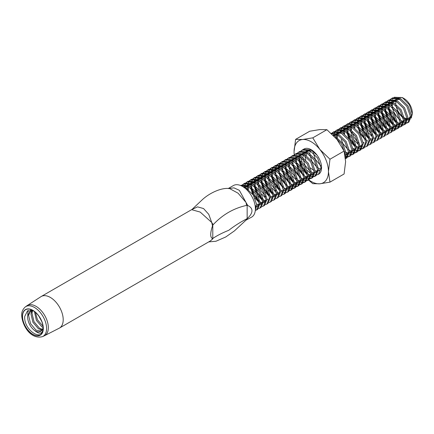 <?xml version="1.0" encoding="UTF-8"?>
<svg xmlns="http://www.w3.org/2000/svg" width="434" height="434" viewBox="0 0 434 434"><rect width="100%" height="100%" fill="white"/><g stroke="black" fill="none" stroke-linecap="round" stroke-linejoin="round"><path stroke-width="0.65" d="M212.503 225.935C211.325 229.499 210.729 232.38 210.723 234.572C210.729 236.736 211.325 238.016 212.503 238.407L212.785 238.478L212.785 225.105L212.503 225.935L211.721 222.468L200.199 212.08L191.633 209.66L41.203 296.509A18.228 10.524 60 0 1 55.254 301.391A18.228 10.524 60 0 1 63.207 319.739A18.228 10.524 60 0 1 59.431 328.082L44.214 335.862A17.387 10.036 -120 0 0 48.342 327.632A17.387 10.036 -120 0 0 40.416 309.784A17.387 10.036 -120 0 0 26.859 305.796L25.346 306.892A17.197 9.928 60 0 1 38.756 310.836A17.197 9.928 60 0 1 46.595 328.484A17.197 9.928 60 0 1 42.51 336.627L44.214 335.862M43.112 327.035A11.664 6.732 -120 0 1 40.753 331.288A11.664 6.732 -120 0 1 34.725 330.594C39.771 334.679 42.586 333.925 43.172 328.326A14.582 8.42 60 0 1 32.859 334.283A14.582 8.42 60 0 1 22.552 316.424A14.582 8.42 60 0 1 32.859 310.467A14.582 8.42 60 0 1 43.172 328.326C43.948 342.8 23.539 330.871 24.727 316.424L27.526 310.836L33.695 310.988M34.725 330.594C30.098 326.927 27.7 322.039 27.521 315.93L30.771 310.136M41.067 331.088L35.968 330.106L30.564 323.699L28.573 315.323L30.825 310.142M42.109 330.008L38.349 328.733L32.946 322.326L30.955 313.95L31.91 310.337M42.478 329.363L39.402 328.12L33.998 321.719L32.013 313.337L32.588 310.538M43.058 327.453L41.783 326.748L36.38 320.341L34.427 311.514M43.026 326.26L37.438 319.733L35.436 312.334M41.713 321.388L38.859 316.153M59.431 328.082L209.861 241.233L211.721 239.888L212.503 238.407M41.675 333.355L40.34 333.198M27.695 314.498L28.194 310.489M41.751 330.475L40.546 329.786M31.134 312.513L31.253 310.201M212.785 238.478L213.181 238.206C217.488 235.353 222.685 232.722 228.767 230.302C234.17 226.092 240.1 222.3 246.55 218.937L247.152 218.595L247.152 205.298L246.55 205.418C233.698 208.233 222.571 214.656 213.181 224.682L212.785 225.105M191.633 209.66L197.519 206.861L203.524 208.537L208.749 214.32L211.721 222.468L213.181 224.682M246.55 205.418L246.111 202.673A18.228 10.524 -120 0 0 245.986 202.396L238.087 193.206L229.694 188.622C222.099 187.276 210.023 192.658 202.51 199.526L192.078 209.367M208.694 241.906L215.986 241.239L225.718 236.991L234.403 230.915L245.986 220.152L251.628 217.119A18.228 10.524 -120 0 0 255.404 208.776A18.228 10.524 -120 0 0 247.445 190.428A18.228 10.524 -120 0 0 233.4 185.546L228.219 188.54M228.409 188.546L233.959 187.862L239.34 190.314L245.986 202.396M246.111 202.673L247.814 205.548L247.152 205.298M247.152 218.595L247.814 218.025C250.564 215.362 251.948 212.942 251.964 210.756C251.948 208.586 250.564 206.844 247.814 205.548M245.986 220.152A18.228 10.524 -120 0 0 246.111 220.022L246.55 218.937M213.181 238.206L211.721 239.888M255.311 210.501L256.792 204.994L253.342 195.083L245.622 187.634L242.693 186.555M255.187 205.922L255.734 205.607L255.404 208.89M255.306 210.533L257.639 209.438L260.226 203.009L256.776 193.097L249.056 185.649L241.337 185.177L240.691 185.546M256.581 210.051L259.169 203.622L255.724 193.705L247.998 186.257L240.718 185.557M258.713 208.553L261.073 207.452L263.666 201.029L260.216 191.112L252.496 183.663L244.776 183.191L242.611 184.634M244.261 183.522L243.23 184.488M242.834 185.014L242.156 186.246M260.02 208.065L262.608 201.636L259.158 191.725L251.438 184.276L243.718 183.799M242.177 185.101L241.57 185.947M262.152 206.568L264.512 205.472L267.1 199.043L263.65 189.126L255.93 181.678L248.21 181.206L246.051 182.649M247.7 181.537L246.669 182.508M246.268 183.034L245.508 184.461M245.237 185.215L244.825 187.249M263.454 206.079L266.047 199.651L262.597 189.739L254.877 182.291L247.152 181.813M245.611 183.115L244.765 184.396M244.451 185.074L243.919 186.897M248.188 186.36L248.4 189.474M247.206 185.877L247.174 188.562M265.586 204.588L267.946 203.486L270.539 197.058L267.089 187.146L259.369 179.698L251.649 179.22L249.485 180.663M251.134 179.557L250.109 180.522M249.707 181.049L248.942 182.475M248.677 183.229L248.264 185.269M266.894 204.094L269.481 197.671L266.031 187.754L258.311 180.305L250.592 179.833M249.051 181.13L248.199 182.41M247.89 183.088L247.353 184.911M251.628 184.374L251.839 187.488M252.225 189.381L254.226 194.573L258.74 200.66M260.123 201.843L261.04 202.488M250.646 183.891L250.608 186.577M250.781 188.101L252.55 193.906M255.024 198.197L259.071 202.45M260.237 203.253L261.339 203.855M269.026 202.602L271.386 201.501L273.973 195.072L270.523 185.161L262.803 177.712L255.083 177.235L252.924 178.683M254.574 177.571L253.543 178.537M253.141 179.063L252.382 180.495M252.111 181.249L251.698 183.284M270.328 202.108L272.921 195.685L269.471 185.768L261.751 178.32L254.031 177.848M252.485 179.144L251.639 180.425M251.324 181.103L250.792 182.926M255.062 182.388L255.273 185.508M255.664 187.396L257.66 192.588L262.174 198.674M263.563 199.857L264.474 200.503M254.08 181.906L254.047 184.596M254.221 186.115L255.984 191.92M258.463 196.211L262.505 200.47M263.671 201.267L264.778 201.87M272.46 200.617L274.82 199.515L277.413 193.092L273.962 183.175L266.243 175.727L258.523 175.255L256.358 176.698M258.008 175.586L256.982 176.551M256.581 177.077L255.816 178.51M255.55 179.264L255.138 181.298M273.767 200.128L276.355 193.7L272.905 183.783L265.185 176.334L257.465 175.862M255.924 177.164L255.078 178.439M254.763 179.117L254.226 180.94M258.501 180.408L258.713 183.522M259.098 185.41L261.1 190.602L265.613 196.689M257.519 179.926L257.481 182.611M257.655 184.13L259.423 189.94M261.897 194.226L265.944 198.484M267.111 199.287L268.212 199.89M275.899 198.631L278.259 197.535L280.847 191.106L277.397 181.19L269.677 173.741L261.957 173.269L259.798 174.712M261.447 173.6L260.416 174.571M260.015 175.097L259.255 176.524M258.989 177.278L258.577 179.313M277.201 198.143L279.794 191.714L276.344 181.803L268.624 174.354L260.905 173.877M259.364 175.179L258.512 176.459M258.197 177.132L257.666 178.96M261.935 178.423L262.152 181.537M262.537 183.43L264.534 188.616L269.047 194.709M260.953 177.94L260.921 180.625M261.094 182.144L262.858 187.955M265.337 192.24L269.378 196.499M270.545 197.302L271.651 197.904M279.333 196.645L281.693 195.55L284.286 189.121L280.836 179.209L273.116 171.761L265.396 171.284L263.232 172.727M264.886 171.62L263.856 172.586M263.454 173.112L262.695 174.539M262.424 175.293L262.011 177.332M280.641 196.157L283.228 189.729L279.778 179.817L272.058 172.369L264.339 171.897M262.798 173.193L261.952 174.473M261.637 175.152L261.1 176.974M265.375 176.437L265.586 179.551M265.977 181.445L267.973 186.636L272.487 192.723M273.87 193.906L274.787 194.546M264.393 175.954L264.355 178.64M264.528 180.164L266.297 185.969M268.771 190.26L272.818 194.513M273.984 195.316L275.085 195.918M282.773 194.665L285.133 193.564L287.72 187.135L284.275 177.224L276.55 169.775L268.83 169.298L266.671 170.746M268.32 169.634L267.29 170.6M266.894 171.126L266.129 172.558M265.863 173.312L265.451 175.347M284.075 194.172L286.668 187.748L283.218 177.832L275.498 170.383L267.778 169.911M266.237 171.208L265.386 172.488M265.071 173.166L264.539 174.989M268.814 174.452L269.026 177.571M269.411 179.459L271.407 184.651L275.921 190.738M277.31 191.92L278.227 192.566M267.832 173.969L267.794 176.66M267.968 178.179L269.731 183.983M272.21 188.275L276.252 192.533M277.418 193.331L278.525 193.933M286.207 192.68L288.567 191.578L291.16 185.155L287.709 175.238L279.99 167.79L272.27 167.318L270.105 168.761M271.76 167.649L270.729 168.614M270.328 169.141L269.568 170.573M269.297 171.327L268.885 173.361M287.514 192.191L290.102 185.763L286.652 175.846L278.932 168.397L271.212 167.925M269.671 169.227L268.825 170.502M268.51 171.18L267.973 173.003M272.248 172.466L272.46 175.586M272.85 177.473L274.847 182.665L279.36 188.752M280.749 189.935L281.661 190.58M271.266 171.989L271.228 174.674M271.407 176.193L273.17 181.998M275.644 186.289L279.691 190.548M280.858 191.345L283.049 192.392M283.885 192.625L285.556 192.767M289.646 190.694L292.006 189.598L294.599 183.17L291.149 173.253L283.429 165.804L275.704 165.332L273.545 166.775M275.194 165.663L274.163 166.629M273.767 167.155L273.002 168.587M272.736 169.341L272.324 171.376M290.948 190.206L293.541 183.777L290.091 173.866L282.371 166.417L274.651 165.94M273.111 167.242L272.259 168.517M271.95 169.195L271.413 171.018M275.688 170.486L275.899 173.6M276.284 175.493L278.286 180.68L282.794 186.766M284.183 187.955L286.63 189.436M287.541 189.799L289.342 190.168M290.048 190.173L291.458 189.864M274.706 170.003L274.668 172.689M293.08 188.709L295.445 187.613L298.033 181.184L294.583 171.267L286.863 163.819L279.143 163.347L276.979 164.79M278.633 163.683L277.603 164.649M277.201 165.175L276.442 166.602M276.17 167.356L275.758 169.39M294.388 188.22L296.975 181.792L293.53 171.88L285.805 164.432L278.086 163.954M276.545 165.256L275.698 166.537M275.384 167.215L274.852 169.038M279.122 168.501L279.333 171.614M279.724 173.508L281.72 178.694L286.234 184.786M287.623 185.969L290.064 187.455M290.981 187.813L292.782 188.188M293.482 188.188L294.892 187.879M278.096 168.533L278.102 170.703M287.731 187.379L289.923 188.427M290.758 188.66L292.429 188.795M296.52 186.728L298.88 185.627L301.473 179.199L298.022 169.287L290.303 161.839L282.577 161.361L280.418 162.804M282.067 161.698L281.037 162.663M280.641 163.189L279.876 164.616M279.61 165.37L279.198 167.41M297.822 186.235L300.415 179.812L296.964 169.895L289.245 162.446L281.525 161.974M279.984 163.271L279.133 164.551M278.823 165.229L278.286 167.052M282.561 166.515L282.773 169.634M283.158 171.522L285.16 176.714L289.668 182.801M291.057 183.983L293.503 185.47M294.415 185.833L296.216 186.202M296.921 186.202L298.332 185.893M281.579 166.032L281.541 168.718M291.171 185.394L293.357 186.441M294.198 186.674L295.863 186.81M299.959 184.743L302.319 183.642L304.907 177.213L301.456 167.302L293.737 159.853L286.017 159.381L283.858 160.824M285.507 159.712L284.476 160.678M301.261 184.255L303.854 177.826L300.404 167.909L292.684 160.461L284.959 159.989M283.418 161.285L282.572 162.566M285.995 164.529L286.207 167.649M286.597 169.537L288.594 174.728L293.107 180.815M294.496 181.998L296.937 183.484M297.854 183.848L299.655 184.217M300.361 184.217L301.766 183.907M285.013 164.052L284.981 166.737M285.154 168.256L286.917 174.061M289.391 178.352L293.438 182.611M294.605 183.408L296.796 184.455M297.632 184.689L299.303 184.83M303.393 182.757L305.753 181.656L308.346 175.233L304.896 165.316L297.176 157.868L289.456 157.396L287.292 158.839M288.941 157.726L287.916 158.692M304.701 182.269L307.288 175.841L303.838 165.929L296.118 158.481L288.398 158.003M286.858 159.305L286.006 160.58M289.435 162.549L289.646 165.663M290.031 167.557L292.033 172.743L296.547 178.83M297.93 180.018L300.377 181.499M301.288 181.862L303.089 182.231M303.795 182.231L305.205 181.927M288.453 162.066L288.415 164.752M288.588 166.271L290.357 172.081M292.831 176.367L296.878 180.625M298.044 181.428L300.236 182.47M301.071 182.703L302.737 182.844M306.833 180.772L309.192 179.676L311.78 173.247L308.33 163.33L300.61 155.882L292.89 155.41L290.731 156.853M292.38 155.741L291.35 156.712M308.135 180.284L310.728 173.855L307.277 163.944L299.558 156.495L291.832 156.018M290.292 157.32L289.445 158.6M292.869 160.564L293.08 163.678M293.471 165.571L295.467 170.757L299.981 176.85M301.37 178.032L303.811 179.519M304.728 179.877L306.529 180.246M307.234 180.251L308.639 179.942M291.887 160.081L291.854 162.766M301.478 179.443L303.67 180.49M304.511 180.718L306.176 180.859M310.267 178.786L312.626 177.69L315.22 171.262L311.769 161.35L304.05 153.902L296.33 153.424L294.165 154.867M295.814 153.761L294.789 154.726M311.574 178.298L314.162 171.869L310.711 161.958L302.992 154.509L295.272 154.037M293.731 155.334L292.879 156.614M296.308 158.578L296.52 161.692M296.905 163.585L298.907 168.777L303.42 174.864M304.804 176.047L307.25 177.533M308.162 177.891L309.963 178.266M310.668 178.266L312.079 177.956M295.326 158.095L295.288 160.781M304.918 177.457L307.109 178.504A24.304 14.029 -120 0 0 307.104 178.51M307.945 178.737L309.616 178.873M313.706 176.806L316.066 175.705L318.654 169.276L315.203 159.365L307.484 151.916L299.764 151.439L297.605 152.887M299.254 151.775L298.223 152.741M315.008 176.312L317.601 169.889L314.151 159.972L306.431 152.524L298.711 152.052M297.171 153.348L296.319 154.629M299.742 156.593L299.954 159.712M300.344 161.6L302.341 166.792L306.854 172.878M308.243 174.061L310.69 175.548M311.601 175.911L313.402 176.28M314.108 176.28L315.513 175.971M298.76 156.11L298.728 158.801M298.901 160.32L300.664 166.124M303.144 170.416L307.185 174.674M308.352 175.472L310.543 176.519M311.384 176.752L313.05 176.893M317.091 155.204L310.923 149.931L303.203 149.459L301.039 150.902M302.688 149.79L301.663 150.755M303.605 149.247A14.582 8.42 60 0 1 306.1 148.357A14.582 8.42 60 0 1 311.254 149.741A14.582 8.42 60 0 1 321.567 167.6A14.582 8.42 60 0 1 317.14 174.821L318.447 174.332L321.035 167.904L317.585 157.987L309.865 150.538L302.145 150.066M300.605 151.368L299.758 152.643M345.421 157.743L346.153 153.403L342.703 143.491L334.983 136.043L333.252 135.294M345.084 155.339L345.095 154.016L341.645 144.099L335.303 137.464M345.507 158.676L346.999 157.846L349.587 151.417L346.137 141.506L338.417 134.057L331.196 133.325M345.941 158.459L348.535 152.03L345.084 142.113L337.364 134.665L331.419 133.531M345.48 158.372L346.446 158.112M348.073 156.962L350.433 155.86L353.026 149.437L349.576 139.52L341.856 132.072L334.137 131.6L331.972 133.043M333.621 131.931L332.596 132.896M332.194 133.422L331.869 133.949M349.381 156.473L351.969 150.045L348.518 140.128L340.798 132.679L333.079 132.207M345.969 156.066L347.77 156.435M348.475 156.435L349.885 156.126M345.752 156.907L347.417 157.048M351.513 154.976L353.873 153.88L356.46 147.452L353.01 137.535L345.29 130.086L337.571 129.614L335.411 131.057M337.061 129.945L336.03 130.916M335.628 131.442L334.869 132.869M334.598 133.623L334.185 135.658M352.815 154.488L355.408 148.059L351.958 138.148L344.238 130.699L336.513 130.222M334.972 131.524L334.126 132.804M333.811 133.477L333.279 135.305M346.05 152.236L348.491 153.723M349.408 154.081L351.209 154.45M351.914 154.455L353.319 154.146M336.524 134.8L336.534 136.97M336.708 138.495L336.844 139.271M344.455 152.415L344.992 152.844M346.158 153.647L347.265 154.249M354.947 152.99L357.307 151.895L359.9 145.466L356.45 135.554L348.73 128.106L341.01 127.629L338.846 129.072M340.495 127.965L339.469 128.931M339.068 129.457L338.303 130.884M337.712 133.026L337.625 133.677M356.254 152.502L358.842 146.074L355.392 136.162L347.672 128.714L339.952 128.242M338.411 129.538L337.56 130.818M337.251 131.497L336.713 133.319M349.484 150.251L351.931 151.737M352.842 152.095L354.643 152.47M355.348 152.47L356.759 152.16M349.598 151.661L351.79 152.708M352.625 152.942L354.296 153.077M358.386 151.01L360.746 149.909L363.334 143.48L359.884 133.569L352.164 126.12L344.444 125.643L342.285 127.091M343.934 125.979L342.903 126.945M342.502 127.471L341.742 128.903M341.471 129.657L341.064 131.692M359.688 150.517L362.281 144.093L358.831 134.177L351.111 126.728L343.392 126.256M341.851 127.553L340.999 128.833M340.685 129.511L340.153 131.334M340.006 132.299L339.941 133.178M344.422 130.797L344.634 133.916M352.923 148.265L355.37 149.752M356.281 150.115L358.083 150.484M358.788 150.484L360.193 150.175M343.44 130.314L343.408 133.005M353.032 149.676L355.224 150.723M356.064 150.956L357.73 151.097M361.82 149.025L364.18 147.923L366.773 141.5L363.323 131.583L355.603 124.135L347.884 123.663L345.719 125.106M347.368 123.994L346.343 124.959M345.941 125.486L345.182 126.918M344.585 129.061L344.498 129.706M363.128 148.536L365.716 142.108L362.265 132.191L354.545 124.742L346.826 124.27M345.285 125.572L344.439 126.847M344.124 127.525L343.587 129.348M347.862 128.811L348.073 131.931M348.464 133.818L350.46 139.01L354.974 145.097M356.357 146.285L358.804 147.766M359.715 148.13L361.517 148.499M362.222 148.499L363.632 148.189M346.88 128.334L346.842 131.019M347.016 132.538L348.784 138.348M351.258 142.634L355.305 146.893M356.471 147.696L358.663 148.737M359.498 148.971L361.169 149.112M365.26 147.039L367.62 145.943L370.207 139.515L366.763 129.598L359.037 122.149L351.318 121.677L349.158 123.12M350.808 122.008L349.777 122.974M366.562 146.551L369.155 140.122L365.705 130.211L357.985 122.762L350.265 122.285M348.724 123.587L347.873 124.867M347.558 125.54L347.026 127.363M351.301 126.831L351.513 129.945M351.898 131.838L353.894 137.025L358.408 143.112M350.319 126.348L350.281 129.034M350.455 130.553L352.218 136.363M354.697 140.649L358.739 144.907M359.905 145.71L362.097 146.752M362.938 146.985L364.603 147.126M368.694 145.054L371.054 143.958L373.647 137.529L370.197 127.612L362.477 120.164L354.757 119.692L352.592 121.135M354.247 120.028L353.216 120.994M352.815 121.52L352.055 122.947M351.784 123.701L351.372 125.735M370.001 144.565L372.589 138.137L369.139 128.225L361.419 120.777L353.699 120.299M352.158 121.601L351.312 122.882M350.998 123.56L350.46 125.383M354.735 124.846L354.947 127.959M363.236 142.314L364.148 142.954M353.753 124.363L353.715 127.048M372.133 143.074L374.493 141.972L377.081 135.544L373.636 125.632L365.911 118.184L358.191 117.706L356.032 119.149M357.681 118.043L356.65 119.008M356.254 119.534L355.489 120.961M354.898 123.104L354.811 123.755M373.435 142.58L376.028 136.157L372.578 126.24L364.858 118.791L357.139 118.319M355.598 119.616L354.746 120.896M358.175 122.86L358.386 125.979M358.772 127.867L360.768 133.059L365.282 139.146M366.67 140.328L367.587 140.974M357.193 122.377L357.155 125.063M375.567 141.088L377.933 139.987L380.52 133.558L377.07 123.647L369.35 116.198L361.63 115.726L359.466 117.169M361.121 116.057L360.09 117.023M359.688 117.549L358.929 118.981M358.658 119.735L358.245 121.77M376.875 140.6L379.462 134.171L376.018 124.254L368.292 116.806L360.573 116.334M359.032 117.63L358.186 118.911M357.871 119.589L357.334 121.412M361.609 120.874L361.82 123.994M362.211 125.882L364.207 131.073L368.721 137.16M360.627 120.397L360.589 123.082M360.768 124.601L362.531 130.406M365.005 134.697L369.052 138.956M370.218 139.753L371.32 140.356M379.007 139.102L381.367 138.001L383.96 131.578L380.51 121.661L372.79 114.213L365.065 113.741L362.905 115.184M364.555 114.071L363.524 115.037M363.128 115.563L362.363 116.996M362.097 117.75L361.685 119.784M380.309 138.614L382.902 132.186L379.452 122.274L371.732 114.826L364.012 114.348M362.471 115.65L361.62 116.925M361.31 117.603L360.773 119.426M365.048 118.894L365.26 122.008M365.645 123.902L367.647 129.088L372.155 135.175M364.066 118.411L364.028 121.097M364.202 122.616L365.965 128.426M368.444 132.712L372.491 136.97M373.658 137.773L374.759 138.375M382.441 137.117L384.806 136.021L387.394 129.592L383.944 119.675L376.224 112.227L368.504 111.755L366.345 113.198M367.994 112.091L366.963 113.057M366.562 113.583L365.802 115.01M365.531 115.764L365.119 117.798M383.748 136.629L386.336 130.2L382.891 120.289L375.166 112.84L367.446 112.363M365.905 113.665L365.059 114.945M364.744 115.623L364.213 117.446M368.482 116.909L368.694 120.023M369.084 121.916L371.081 127.102L375.594 133.195M367.5 116.426L367.462 119.111M367.641 120.636L369.405 126.44M371.878 130.732L375.925 134.985M377.092 135.788L378.198 136.39M385.88 135.137L388.24 134.035L390.833 127.607L387.383 117.695L379.663 110.247L371.943 109.769L369.779 111.212M371.428 110.106L370.397 111.071M370.001 111.598L369.236 113.024M368.971 113.779L368.558 115.818M387.188 134.643L389.775 128.22L386.325 118.303L378.605 110.854L370.886 110.382M369.345 111.679L368.493 112.959M368.184 113.637L367.647 115.46M371.922 114.923L372.133 118.037M372.518 119.93L374.52 125.122L379.028 131.209M380.417 132.392L381.334 133.037M370.94 114.44L370.902 117.126M371.075 118.65L372.844 124.455M375.318 128.746L379.365 132.999M380.531 133.802L381.632 134.404M389.32 133.151L391.68 132.05L394.267 125.621L390.817 115.71L383.097 108.261L375.377 107.784L373.218 109.232M374.868 108.12L373.837 109.086M373.435 109.612L372.676 111.044M372.405 111.798L371.992 113.833M390.622 132.663L393.215 126.234L389.765 116.317L382.045 108.869L374.32 108.397M372.779 109.693L371.933 110.974M371.618 111.652L371.086 113.475M375.356 112.938L375.567 116.057M375.958 117.945L377.954 123.137L382.468 129.224M383.857 130.406L384.768 131.052M374.374 112.455L374.341 115.146M374.515 116.665L376.278 122.469M378.757 126.761L382.799 131.019M383.965 131.817L385.072 132.419M392.754 131.166L395.114 130.064L397.707 123.641L394.256 113.724L386.537 106.276L378.817 105.804L376.652 107.247M378.302 106.135L377.276 107.1M376.875 107.627L376.11 109.059M375.844 109.813L375.432 111.847M394.061 130.677L396.649 124.249L393.199 114.332L385.479 106.883L377.759 106.411M376.218 107.713L375.367 108.988M375.057 109.666L374.52 111.489M378.795 110.958L379.007 114.071M379.392 115.959L381.394 121.151L385.907 127.238M387.291 128.426L389.737 129.907M390.649 130.271L392.45 130.639M393.155 130.639L394.566 130.33M377.813 110.475L377.775 113.16M377.949 114.679L379.717 120.489M382.191 124.775L386.238 129.034M387.405 129.837L388.506 130.439M396.193 129.18L398.553 128.084L401.141 121.656L397.69 111.739L389.971 104.29L382.251 103.818L380.092 105.261M381.741 104.149L380.71 105.12M380.309 105.646L379.549 107.073M379.278 107.827L378.866 109.862M397.495 128.692L400.088 122.263L396.638 112.352L388.918 104.903L381.198 104.426M379.652 105.728L378.806 107.008M378.491 107.681L377.96 109.509M382.229 108.972L382.441 112.086M382.831 113.979L384.828 119.166L389.341 125.258M390.73 126.44L393.177 127.927M394.088 128.285L395.889 128.654M396.595 128.659L398 128.35M381.247 108.489L381.215 111.175M381.388 112.694L383.151 118.504M385.631 122.789L389.672 127.048M390.839 127.851L393.03 128.898M393.871 129.126L395.537 129.267M399.627 127.195L401.987 126.099L404.58 119.67L401.13 109.759L393.41 102.31L385.69 101.833L383.526 103.276M385.175 102.169L384.15 103.135M383.748 103.661L382.983 105.088M382.717 105.842L382.305 107.882M400.935 126.706L403.522 120.278L400.072 110.366L392.352 102.918L384.632 102.446M383.092 103.742L382.24 105.023M381.931 105.701L381.394 107.523M385.669 106.986L385.88 110.1M386.265 111.994L388.267 117.185L392.781 123.272M394.164 124.455L396.611 125.941M397.522 126.299L399.323 126.674M400.029 126.674L401.439 126.365M384.687 106.504L384.649 109.189M384.822 110.713L386.591 116.518M389.065 120.809L393.112 125.063M394.278 125.865L396.47 126.912M397.305 127.146L398.976 127.281M403.067 125.214L405.427 124.113L408.014 117.685L404.564 107.773L396.844 100.325L389.124 99.847L386.965 101.296M388.614 100.183L387.584 101.149M387.182 101.675L386.423 103.108M386.157 103.862L385.745 105.896M404.369 124.721L406.962 118.298L403.511 108.381L395.792 100.932L388.072 100.46M386.531 101.757L385.68 103.037M385.365 103.715L384.833 105.538M389.103 105.001L389.314 108.12M389.705 110.008L391.701 115.2L396.215 121.287M397.604 122.469L400.05 123.956M400.962 124.319L402.763 124.688M403.468 124.688L404.873 124.379M388.121 104.518L388.088 107.209M388.262 108.728L390.025 114.533M392.504 118.824L396.546 123.082M397.712 123.88L399.904 124.927M400.745 125.16L402.41 125.296M406.501 123.229L408.861 122.128L411.454 115.704L408.003 105.787L400.284 98.339L392.564 97.867L390.399 99.31M392.054 98.198L391.023 99.164M390.622 99.69L389.862 101.122M389.591 101.876L389.179 103.91M407.808 122.741L410.396 116.312L406.946 106.395L399.226 98.947L391.506 98.475M389.965 99.777L389.119 101.051M388.804 101.73L388.267 103.552M391.68 103.07A14.582 8.42 -120 0 0 391.68 103.308A14.582 8.42 -120 0 0 391.831 105.435M392.146 107.111A14.582 8.42 -120 0 0 399.714 119.556M401.054 120.576A14.582 8.42 -120 0 0 402.231 121.303L403.484 121.97M404.396 122.334L406.197 122.703M406.902 122.703L408.313 122.393M391.56 102.538L391.522 105.223M401.152 121.894L403.343 122.941M404.179 123.175L405.85 123.316M392.238 99.744L391.707 101.567M395.813 103.856A11.664 6.732 60 0 1 395.803 103.308A11.664 6.732 60 0 1 396.063 101.079M396.399 100.102A11.664 6.732 60 0 1 397.745 98.29M398.819 97.688A11.664 6.732 60 0 1 403.284 98.144M394.148 97.243L402.416 97.601L404.054 98.545A11.664 6.732 60 0 1 412.3 112.829L411.324 118.097M392.58 99.071L393.562 97.764M402.416 97.601L409.408 104.806L412.3 114.088M412.284 113.448A11.664 6.732 60 0 1 411.465 116.529M410.374 117.836A11.664 6.732 60 0 1 408.02 118.71M406.973 118.661A11.664 6.732 60 0 1 404.369 117.771M402.985 116.898A11.664 6.732 60 0 1 396.003 105.5M410.13 119.361L407.889 120.055M406.924 119.985L404.548 119.155M403.316 118.406L398.331 112.769L395.835 105.353M247.814 218.025L246.111 220.022M395.803 103.308L395.786 103.835M395.862 105.375L397.788 111.684L403.267 118.14M404.515 118.818L406.962 119.366M407.993 119.187L408.595 118.916L410.396 116.258M400.143 99.467L395.314 99.646M394.392 100.303L393.085 102.142M392.721 103.118L392.347 105.815M392.423 107.355L394.354 113.67L399.828 120.12M401.076 120.804L403.528 121.346M404.559 121.167L405.161 120.902L406.956 118.238M396.703 101.453L391.875 101.632M390.953 102.288L389.645 104.127M389.287 105.104L388.913 107.8M388.989 109.341L390.915 115.656L396.394 122.106M397.642 122.789L400.088 123.332M401.119 123.153L401.721 122.887L403.522 120.223M393.269 103.438L388.441 103.612M387.519 104.274L386.211 106.113M385.848 107.084L385.473 109.786M385.549 111.326L387.481 117.636L392.954 124.091M394.202 124.77L396.654 125.317M397.685 125.138L398.282 124.867L400.083 122.209M389.83 105.419L385.001 105.598M384.079 106.259L382.772 108.099M382.414 109.07L382.039 111.771M382.115 113.312L384.041 119.621L389.52 126.077M390.768 126.755L393.215 127.303M394.246 127.124L394.848 126.853L396.649 124.195M386.396 107.404L381.567 107.583M380.645 108.24L379.338 110.079M378.974 111.055L378.6 113.751M378.676 115.298L380.602 121.607L386.081 128.063M387.329 128.741L389.781 129.283M390.812 129.11L391.408 128.838L393.209 126.18M382.956 109.39L378.128 109.569M377.206 110.225L375.898 112.064M375.54 113.041L375.166 115.737M375.242 117.278L377.168 123.592L382.647 130.043M383.895 130.726L386.341 131.269M387.372 131.09L387.974 130.824L389.775 128.16M379.522 111.375L374.694 111.549M373.772 112.211L372.464 114.05M372.101 115.021L371.726 117.722M371.802 119.263L373.728 125.578L379.207 132.028M380.455 132.712L382.907 133.254M383.938 133.075L384.535 132.804L386.336 130.146M376.083 113.355L371.254 113.534M370.332 114.196L369.025 116.035M368.667 117.006L368.292 119.708M368.368 121.249L370.294 127.558L375.768 134.014M377.021 134.692L379.468 135.24M380.499 135.061L381.101 134.79L382.896 132.131M372.649 115.341L367.82 115.52M366.898 116.176L365.591 118.015M365.227 118.992L364.853 121.694M364.929 123.234L366.855 129.544L368.07 131.616M369.209 117.326L364.381 117.505M363.459 118.162L362.151 120.001M361.793 120.977L361.419 123.674M361.489 125.214L363.421 131.529L368.895 137.979M370.142 138.663L372.594 139.206M365.775 119.312L360.947 119.491M360.025 120.147L358.712 121.987M358.354 122.958L357.979 125.659M358.055 127.2L359.981 133.515L365.461 139.965M362.336 121.298L357.507 121.471M356.585 122.133L355.278 123.972M354.914 124.943L354.545 127.645M358.896 123.278L354.073 123.457M353.146 124.119L351.838 125.958M351.48 126.929L351.106 129.63M355.462 125.263L350.634 125.442M349.712 126.099L348.404 127.938M348.041 128.914L347.667 131.611M347.743 133.157L349.674 139.466L355.148 145.916M356.395 146.6L358.847 147.142M359.878 146.963L360.48 146.697L362.276 144.039M352.023 127.249L347.195 127.428M346.272 128.084L344.965 129.923M344.607 130.9L344.233 133.596M348.589 129.234L343.761 129.408M342.838 130.07L341.531 131.909M341.308 139.52L342.8 143.432L348.274 149.887M349.522 150.565L351.974 151.113M353.005 150.934L353.601 150.663L355.403 148.005M345.149 131.214L340.321 131.393M339.399 132.055L338.091 133.894M337.733 134.865L337.359 137.567M344.189 151.417L344.84 151.873M346.088 152.551L348.535 153.099M349.565 152.92L350.167 152.649L351.969 149.99M341.715 133.2L336.887 133.379M335.965 134.035L334.657 135.875M346.131 154.905L346.728 154.634L348.529 151.976M338.276 135.186L333.448 135.365M344.932 154.509L345.095 153.956M313.305 151.162L313.299 151.455M313.375 152.996L315.301 159.311L320.78 165.761M310.234 150.739L309.865 153.441M309.936 154.981L311.867 161.291L317.341 167.746M318.589 168.425L320.699 168.967M308.411 149.963L307.158 151.754M306.8 152.725L306.426 155.426M310.782 151.059L305.954 151.238M304.348 152.659L303.724 153.734M303.361 154.71L302.986 157.406M303.062 158.952L304.994 165.262L310.467 171.718M311.715 172.396L314.167 172.938M315.198 172.765L315.795 172.493L317.596 169.835M307.343 153.045L302.514 153.224M301.592 153.88L300.285 155.719M299.927 156.696L299.552 159.392M299.628 160.933L301.554 167.247L307.033 173.698M308.281 174.381L310.728 174.924M311.758 174.745L312.361 174.479L314.162 171.815M303.909 155.03L299.08 155.204M298.158 155.866L296.851 157.705M296.487 158.676L296.113 161.377M296.189 162.918L298.115 169.227L303.594 175.683M304.842 176.367L307.294 176.909M308.324 176.73L308.921 176.459L310.722 173.801M300.469 157.01L295.641 157.189M294.719 157.851L293.411 159.69M293.053 160.661L292.679 163.363M292.755 164.904L294.681 171.213L300.16 177.669M301.408 178.347L303.854 178.895M304.885 178.716L305.487 178.445L307.288 175.786M297.035 158.996L292.207 159.175M291.285 159.831L289.977 161.67M289.614 162.647L289.239 165.343M297.968 180.332L300.42 180.88M301.451 180.701L302.048 180.43L303.849 177.772M293.596 160.981L288.767 161.16M287.845 161.817L286.538 163.656M286.18 164.632L285.805 167.329M285.881 168.869L287.807 175.184L293.286 181.634M294.534 182.318L296.981 182.86M298.012 182.681L298.614 182.416L300.415 179.752M290.162 162.967L285.333 163.146M284.411 163.802L283.104 165.642M282.74 166.613L282.366 169.314M282.442 170.855L284.368 177.17L289.847 183.62M291.095 184.304L293.547 184.846M294.577 184.667L295.174 184.396L296.975 181.737M286.722 164.953L281.894 165.126M280.972 165.788L279.664 167.627M279.306 168.598L278.932 171.3M279.002 172.841L280.934 179.15L286.407 185.606M287.661 186.284L290.107 186.832M291.138 186.653L291.74 186.381L293.536 183.723M283.288 166.933L278.46 167.112M277.538 167.768L276.225 169.607M275.867 170.584L275.492 173.285M275.568 174.826L277.494 181.135L282.973 187.591M284.221 188.269L286.673 188.817M287.699 188.638L288.301 188.367L290.102 185.709M279.849 168.918L275.02 169.097M274.098 169.754L272.791 171.593M272.427 172.569L272.058 175.265M272.129 176.806L274.06 183.121L279.534 189.571M280.782 190.255L283.234 190.797M284.265 190.618L284.867 190.352L286.662 187.689M276.409 170.904L271.586 171.083M270.659 171.739L269.351 173.578M268.993 174.555L268.619 177.251M272.975 172.889L268.147 173.063M267.225 173.725L265.917 175.564M265.554 176.535L265.179 179.237M265.255 180.777L267.187 187.087L272.661 193.542M273.908 194.22L276.36 194.768M277.391 194.589L277.993 194.318L279.789 191.66M269.536 174.869L264.707 175.048M263.785 175.71L262.478 177.549M262.12 178.52L261.745 181.222M261.821 182.763L263.747 189.072L269.226 195.528M270.474 196.206L272.921 196.754M273.952 196.575L274.554 196.304L276.355 193.645M266.102 176.855L261.273 177.034M260.351 177.69L259.044 179.53M258.68 180.506L258.306 183.202M262.662 178.841L257.834 179.02M256.912 179.676L255.604 181.515M255.246 182.492L254.872 185.188M254.948 186.728L256.874 193.043L262.353 199.494M263.601 200.177L266.047 200.72M259.228 180.826L254.4 181M253.478 181.662L252.17 183.501M251.807 184.472L251.432 187.173M251.508 188.714L253.434 195.029L258.914 201.479M260.161 202.163L262.613 202.705M263.644 202.526L264.241 202.255L266.042 199.597M255.789 182.806L250.96 182.985M250.038 183.647L248.731 185.486M248.373 186.457L247.998 189.159M256.727 204.143L259.174 204.691M260.205 204.512L260.807 204.24L262.608 201.582M252.355 184.792L247.526 184.971M246.604 185.627L245.297 187.466M255.279 206.665L255.74 206.676M256.771 206.497L257.367 206.226L259.169 203.568M248.915 186.777L244.087 186.956M255.29 206.752L255.713 205.618M316.473 174.929A14.582 8.42 60 0 1 316.408 174.935A14.582 8.42 60 0 1 314.786 174.869M315.192 170.812A11.664 6.732 -120 0 0 317.438 171.083A11.664 6.732 -120 0 0 317.596 171.067M318.632 170.806A11.664 6.732 -120 0 0 319.147 170.557A11.664 6.732 -120 0 0 321.046 168.24M313.945 174.696A14.582 8.42 60 0 1 311.796 173.85M310.679 173.204A14.582 8.42 60 0 1 307.375 170.443M302.021 161.622A14.582 8.42 60 0 1 301.039 157.379M308.824 179.888A24.304 14.029 -120 0 0 319.847 183.794A24.304 14.029 -120 0 0 328.44 171.566A24.304 14.029 -120 0 0 319.847 149.421A24.304 14.029 -120 0 0 302.661 139.498A24.304 14.029 -120 0 0 294.068 151.726A24.304 14.029 -120 0 0 294.257 154.781M294.8 157.878A24.304 14.029 -120 0 0 295.245 159.62M297.578 165.772A24.304 14.029 -120 0 0 302.661 173.871A24.304 14.029 -120 0 0 303.393 174.75M307.814 179.106A24.304 14.029 -120 0 0 308.764 179.839M306.757 150.896A11.664 6.732 -120 0 0 306.317 151.374M305.791 152.215A11.664 6.732 -120 0 0 305.135 154.526M305.069 155.806A11.664 6.732 -120 0 0 305.78 159.983M310.614 167.893A11.664 6.732 -120 0 0 314.01 170.345M329.976 182.139L344.086 173.991L345.621 161.643L344.086 151.075L337.028 139.498L326.905 129.695L319.847 129.576L309.719 131.231L295.603 139.379L302.661 139.498L312.789 137.844L319.847 149.421L329.976 159.224L328.44 171.566L329.976 182.139L319.847 183.794L312.789 183.674L308.52 180.061M294.198 154.84L294.068 151.726L295.603 139.379M302.661 173.871L298.223 167.361M312.789 137.844L326.905 129.695M329.976 159.224L344.086 151.075M43.308 328.408A14.778 8.534 -120 0 0 32.859 310.31A14.778 8.534 -120 0 0 22.411 316.343A14.778 8.534 -120 0 0 32.859 334.44A14.778 8.534 -120 0 0 43.308 328.408M25.346 306.892C22.731 309.241 21.516 312.057 21.7 315.35C22.161 325.37 30.597 339.811 42.51 336.627M41.203 296.509L26.859 305.796M30.727 310.136L30.364 310.343M244.83 221.08L245.281 220.781"/></g></svg>
